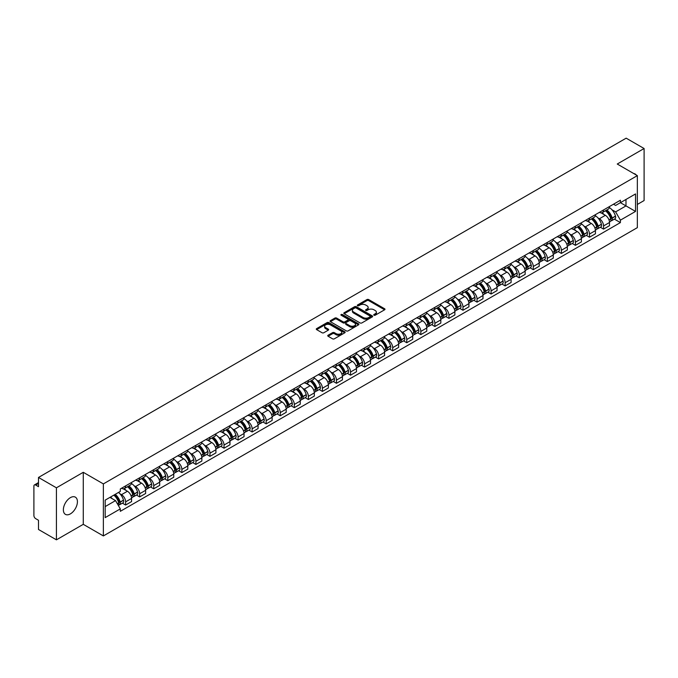 <?xml version="1.0" encoding="UTF-8"?>
<svg xmlns="http://www.w3.org/2000/svg" width="678" height="678" viewBox="0 0 678 678"><rect width="100%" height="100%" fill="white"/><g stroke="black" fill="none" stroke-linecap="round" stroke-linejoin="round"><path stroke-width="1.02" d="M373.985 315.211A0.873 0.508 0 0 0 375.222 315.211L384.621 309.787A1.254 0.72 0 0 0 384.985 309.278A1.254 0.72 0 0 0 384.621 308.77L368.705 299.574A1.254 0.72 0 0 0 366.934 299.574L357.535 304.998A0.873 0.508 0 0 0 358.772 305.719L359.993 305.015A4 2.314 0 0 1 365.654 305.015L366.976 305.778A4 2.314 0 0 1 368.146 307.414A4 2.314 0 0 1 366.976 309.049L365.764 309.753A0.873 0.508 0 0 0 367.001 310.465L368.213 309.761A4 2.314 0 0 1 373.875 309.761L375.205 310.532A4 2.314 0 0 1 376.375 312.16A4 2.314 0 0 1 375.205 313.795L373.985 314.499A0.873 0.508 0 0 0 373.985 315.211L373.985 314.499M70.393 513.873A9.941 5.738 120 0 0 76.885 505.118A9.941 5.738 120 0 0 75.36 497.152A9.941 5.738 120 0 0 70.393 497.644A9.941 5.738 120 0 0 63.902 506.398A9.941 5.738 120 0 0 65.427 514.365A9.941 5.738 120 0 0 70.393 513.873M636.159 174.941A9.941 5.738 120 0 0 635.1 173.983A9.941 5.738 120 0 0 633.744 173.551M328.11 335.22A1.254 0.72 0 0 0 327.737 335.729A1.254 0.72 0 0 0 328.11 336.237L332.576 338.822A1.254 0.72 0 0 0 334.339 338.822L344.78 332.796A1.254 0.72 0 0 0 345.144 332.279A1.254 0.72 0 0 0 344.78 331.771L328.855 322.584A1.254 0.72 0 0 0 327.093 322.584L316.651 328.61A1.254 0.72 0 0 0 316.287 329.118A1.254 0.72 0 0 0 316.651 329.627L322.05 332.745A1.254 0.72 0 0 0 323.813 332.745L328.279 330.161A1.254 0.72 0 0 0 328.652 329.652A1.254 0.72 0 0 0 328.279 329.144L325.61 327.601A3.348 1.932 0 0 1 324.626 326.228A3.348 1.932 0 0 1 326.694 324.448A3.348 1.932 0 0 1 330.339 324.864L340.822 330.915A3.348 1.932 0 0 1 341.797 332.279A3.348 1.932 0 0 1 339.737 334.068A3.348 1.932 0 0 1 336.085 333.652L334.339 332.644A1.254 0.72 0 0 0 332.576 332.644L328.11 335.22L328.11 336.237L332.576 333.678L332.576 332.644M103.37 483.906L83.275 472.303L56.427 487.813L38.493 477.456L626.167 138.168L644.1 148.516L617.251 164.025L637.345 175.627L103.37 483.906L103.37 535.934L637.345 227.647L637.345 175.627M360.077 322.94A1.254 0.72 0 0 0 361.849 322.94L372.281 316.914A1.254 0.72 0 0 0 372.654 316.406A1.254 0.72 0 0 0 372.281 315.889L356.365 306.702A1.254 0.72 0 0 0 354.594 306.702L344.161 312.728A1.254 0.72 0 0 0 343.788 313.236A1.254 0.72 0 0 0 344.161 313.745L360.077 322.94M341.458 315.406A0.873 0.508 0 0 1 342.348 315.524L358.518 324.864L348.094 330.881A1.254 0.72 0 0 1 346.322 330.881L330.406 321.686L330.406 320.669A1.254 0.72 0 0 0 330.042 321.177A1.254 0.72 0 0 0 330.406 321.686M330.406 320.669L334.873 318.084A1.254 0.72 0 0 1 336.644 318.084L343.093 321.813A1.254 0.72 0 0 0 344.865 321.813L347.831 320.101A1.254 0.72 0 0 0 348.195 319.592A1.254 0.72 0 0 0 347.831 319.084L341.11 315.202A0.873 0.508 0 0 1 342.348 314.49L358.535 323.83A1.254 0.72 0 0 1 358.899 324.338A1.254 0.72 0 0 1 358.535 324.855L358.535 323.83M56.427 487.813L56.427 539.832L38.493 529.484L38.493 520.272L35.705 518.662A2.551 1.475 -120 0 1 33.9 515.534L33.9 486.092A2.551 1.475 -120 0 1 34.425 484.923L38.493 482.575M637.345 204.442L644.1 200.544L644.1 148.516M56.427 539.832L83.275 524.331L103.37 535.934M38.493 477.456L38.493 486.668L35.705 485.05A2.551 1.475 -120 0 0 34.425 484.923M603.556 209.96A5.865 3.382 60 0 1 602.335 212.587L608.285 209.155A5.865 3.382 -120 0 0 609.497 206.527M597.911 217.884L599.411 218.748A5.865 3.382 60 0 1 603.556 225.927L609.497 222.494A5.865 3.382 -120 0 0 605.352 215.316L601.098 212.858M609.497 222.494L609.497 225.672L603.556 229.105L600.327 227.24M602.335 212.587A5.865 3.382 60 0 1 599.454 212.324M603.556 225.927L603.556 229.105M589.496 218.07A5.865 3.382 60 0 1 588.284 220.706L594.225 217.274A5.865 3.382 -120 0 0 595.445 214.638M586.267 235.359L589.496 237.215L595.445 233.783L595.445 230.613A5.865 3.382 -120 0 0 591.301 223.435L587.038 220.977M588.284 220.706A5.865 3.382 60 0 1 585.394 220.443M583.851 226.003L585.351 226.867A5.865 3.382 60 0 1 589.496 234.046L589.496 237.215M575.436 226.189A5.865 3.382 60 0 1 574.224 228.817L580.173 225.384A5.865 3.382 -120 0 0 581.385 222.757M572.215 243.47L575.436 245.334L581.385 241.902L581.385 238.724A5.865 3.382 -120 0 0 577.241 231.545L572.986 229.088M574.224 228.817A5.865 3.382 60 0 1 571.342 228.554M569.791 234.113L571.291 234.978A5.865 3.382 60 0 1 575.436 242.156L575.436 245.334M561.384 234.308A5.865 3.382 60 0 1 560.172 236.936L566.113 233.503A5.865 3.382 -120 0 0 567.325 230.867M558.155 251.589L561.384 253.453L567.333 250.013L567.333 246.843A5.865 3.382 -120 0 0 563.181 239.665L558.926 237.207M560.172 236.936A5.865 3.382 60 0 1 557.282 236.673M555.74 242.232L557.24 243.097A5.865 3.382 60 0 1 561.384 250.275L561.384 253.453M547.324 242.419A5.865 3.382 60 0 1 546.112 245.055L552.062 241.622A5.865 3.382 -120 0 0 553.273 238.987M544.103 259.699L547.324 261.564L553.273 258.132L553.273 254.962A5.865 3.382 -120 0 0 549.129 247.775L544.875 245.317M546.112 245.055A5.865 3.382 60 0 1 543.222 244.783M541.68 250.343L543.18 251.216A5.865 3.382 60 0 1 547.324 258.394L547.324 261.564M533.272 250.538A5.865 3.382 60 0 1 532.052 253.165L538.001 249.733A5.865 3.382 -120 0 0 539.213 247.106M530.043 267.818L533.272 269.683L539.213 266.251L539.213 263.072A5.865 3.382 -120 0 0 535.069 255.894L530.815 253.436M532.052 253.165A5.865 3.382 60 0 1 529.171 252.902M527.628 258.462L529.128 259.327A5.865 3.382 60 0 1 533.272 266.505L533.272 269.683M519.212 258.649A5.865 3.382 60 0 1 518 261.284L523.941 257.852A5.865 3.382 -120 0 0 525.162 255.216M515.983 275.938L519.212 277.794L525.162 274.361L525.162 271.192A5.865 3.382 -120 0 0 521.018 264.013L516.755 261.555M518 261.284A5.865 3.382 60 0 1 515.111 261.022M513.568 266.581L515.068 267.446A5.865 3.382 60 0 1 519.212 274.624L519.212 277.794M505.152 266.768A5.865 3.382 60 0 1 503.94 269.395L509.89 265.962A5.865 3.382 -120 0 0 511.102 263.335M501.932 284.048L505.152 285.913L511.102 282.48L511.102 279.302A5.865 3.382 -120 0 0 506.958 272.124L502.703 269.666M503.94 269.395A5.865 3.382 60 0 1 501.059 269.132M499.508 274.692L501.008 275.556A5.865 3.382 60 0 1 505.152 282.734L505.152 285.913M491.101 274.878A5.865 3.382 60 0 1 489.889 277.514L495.83 274.082A5.865 3.382 -120 0 0 497.05 271.446M487.872 292.167L491.101 294.023L497.05 290.591L497.05 287.421A5.865 3.382 -120 0 0 492.898 280.243L488.643 277.785M489.889 277.514A5.865 3.382 60 0 1 486.999 277.251M485.456 282.811L486.957 283.675A5.865 3.382 60 0 1 491.101 290.854L491.101 294.023M477.041 282.997A5.865 3.382 60 0 1 475.829 285.633L481.778 282.192A5.865 3.382 -120 0 0 482.99 279.565M473.82 300.278L477.041 302.142L482.99 298.71L482.99 295.532A5.865 3.382 -120 0 0 478.846 288.353L474.592 285.896M475.829 285.633A5.865 3.382 60 0 1 472.947 285.362M471.396 290.921L472.897 291.786A5.865 3.382 60 0 1 477.041 298.973L477.041 302.142M462.989 291.116A5.865 3.382 60 0 1 461.769 293.744L467.718 290.311A5.865 3.382 -120 0 0 468.93 287.684M459.76 308.397L462.989 310.261L468.93 306.82L468.93 303.651A5.865 3.382 -120 0 0 464.786 296.472L460.531 294.015M461.769 293.744A5.865 3.382 60 0 1 458.887 293.481M457.345 299.04L458.845 299.905A5.865 3.382 60 0 1 462.989 307.083L462.989 310.261M448.929 299.227A5.865 3.382 60 0 1 447.717 301.863L453.667 298.43A5.865 3.382 -120 0 0 454.879 295.794M445.709 316.507L448.929 318.372L454.879 314.939L454.879 311.77A5.865 3.382 -120 0 0 450.734 304.583L446.471 302.134M447.717 301.863A5.865 3.382 60 0 1 444.827 301.6M443.285 307.151L444.785 308.024A5.865 3.382 60 0 1 448.929 315.202L448.929 318.372M434.869 307.346A5.865 3.382 60 0 1 433.657 309.973L439.607 306.541A5.865 3.382 -120 0 0 440.819 303.914M431.649 324.626L434.869 326.491L440.819 323.059L440.819 319.88A5.865 3.382 -120 0 0 436.674 312.702L432.42 310.244M433.657 309.973A5.865 3.382 60 0 1 430.776 309.71M429.225 315.27L430.725 316.134A5.865 3.382 60 0 1 434.869 323.313L434.869 326.491M420.818 315.456A5.865 3.382 60 0 1 419.606 318.092L425.547 314.66A5.865 3.382 -120 0 0 426.767 312.024M417.589 332.745L420.818 334.601L426.767 331.169L426.767 327.999A5.865 3.382 -120 0 0 422.623 320.821L418.36 318.363M419.606 318.092A5.865 3.382 60 0 1 416.716 317.829M415.173 323.389L416.673 324.254A5.865 3.382 60 0 1 420.818 331.432L420.818 334.601M406.758 323.576A5.865 3.382 60 0 1 405.546 326.203L411.495 322.77A5.865 3.382 -120 0 0 412.707 320.143M403.537 340.856L406.758 342.721L412.707 339.288L412.707 336.11A5.865 3.382 -120 0 0 408.563 328.932L404.308 326.474M405.546 326.203A5.865 3.382 60 0 1 402.664 325.94M401.113 331.5L402.613 332.364A5.865 3.382 60 0 1 406.758 339.542L406.758 342.721M392.706 331.695A5.865 3.382 60 0 1 391.486 334.322L397.435 330.889A5.865 3.382 -120 0 0 398.647 328.254M389.477 348.975L392.706 350.831L398.647 347.399L398.647 344.229A5.865 3.382 -120 0 0 394.503 337.051L390.248 334.593M391.486 334.322A5.865 3.382 60 0 1 388.604 334.059M387.062 339.619L388.562 340.483A5.865 3.382 60 0 1 392.706 347.661L392.706 350.831M378.646 339.805A5.865 3.382 60 0 1 377.434 342.441L383.384 339A5.865 3.382 -120 0 0 384.596 336.373M375.426 357.086L378.646 358.95L384.596 355.518L384.596 352.34A5.865 3.382 -120 0 0 380.451 345.161L376.188 342.704M377.434 342.441A5.865 3.382 60 0 1 374.544 342.17M373.002 347.729L374.502 348.602A5.865 3.382 60 0 1 378.646 355.781L378.646 358.95M364.586 347.924A5.865 3.382 60 0 1 363.374 350.551L369.324 347.119A5.865 3.382 -120 0 0 370.535 344.492M361.366 365.205L364.586 367.069L370.535 363.637L370.535 360.459A5.865 3.382 -120 0 0 366.391 353.28L362.137 350.823M363.374 350.551A5.865 3.382 60 0 1 360.493 350.289M358.942 355.848L360.442 356.713A5.865 3.382 60 0 1 364.586 363.891L364.586 367.069M350.534 356.035A5.865 3.382 60 0 1 349.323 358.67L355.264 355.238A5.865 3.382 -120 0 0 356.484 352.602M347.305 373.324L350.534 375.18L356.484 371.747L356.484 368.578A5.865 3.382 -120 0 0 352.34 361.399L348.077 358.942M349.323 358.67A5.865 3.382 60 0 1 346.433 358.408M344.89 363.967L346.39 364.832A5.865 3.382 60 0 1 350.534 372.01L350.534 375.18M336.474 364.154A5.865 3.382 60 0 1 335.263 366.781L341.212 363.349A5.865 3.382 -120 0 0 342.424 360.721M333.254 381.434L336.474 383.299L342.424 379.866L342.424 376.688A5.865 3.382 -120 0 0 338.28 369.51L334.025 367.052M335.263 366.781A5.865 3.382 60 0 1 332.381 366.518M330.83 372.078L332.33 372.942A5.865 3.382 60 0 1 336.474 380.121L336.474 383.299M322.423 372.264A5.865 3.382 60 0 1 321.202 374.9L327.152 371.468A5.865 3.382 -120 0 0 328.364 368.832M319.194 389.553L322.423 391.409L328.364 387.977L328.364 384.807A5.865 3.382 -120 0 0 324.22 377.629L319.965 375.171M321.202 374.9A5.865 3.382 60 0 1 318.321 374.637M316.779 380.197L318.279 381.061A5.865 3.382 60 0 1 322.423 388.24L322.423 391.409M308.363 380.383A5.865 3.382 60 0 1 307.151 383.019L313.1 379.578A5.865 3.382 -120 0 0 314.312 376.951M305.142 397.664L308.363 399.528L314.312 396.096L314.312 392.918A5.865 3.382 -120 0 0 310.168 385.74L305.905 383.282M307.151 383.019A5.865 3.382 60 0 1 304.261 382.748M302.719 388.308L304.219 389.172A5.865 3.382 60 0 1 308.363 396.359L308.363 399.528M294.303 388.502A5.865 3.382 60 0 1 293.091 391.13L299.04 387.697A5.865 3.382 -120 0 0 300.252 385.062M291.082 405.783L294.311 407.648L300.252 404.207L300.252 401.037A5.865 3.382 -120 0 0 296.108 393.859L291.854 391.401M293.091 391.13A5.865 3.382 60 0 1 290.209 390.867M288.667 396.427L290.159 397.291A5.865 3.382 60 0 1 294.311 404.469L294.311 407.648M280.251 396.613A5.865 3.382 60 0 1 279.039 399.249L284.98 395.816A5.865 3.382 -120 0 0 286.201 393.181M277.022 413.894L280.251 415.758L286.201 412.326L286.201 409.156A5.865 3.382 -120 0 0 282.056 401.969L277.794 399.512M279.039 399.249A5.865 3.382 60 0 1 276.149 398.978M274.607 404.537L276.107 405.41A5.865 3.382 60 0 1 280.251 412.588L280.251 415.758M266.191 404.732A5.865 3.382 60 0 1 264.979 407.359L270.929 403.927A5.865 3.382 -120 0 0 272.141 401.3M262.971 422.013L266.191 423.877L272.141 420.445L272.141 417.267A5.865 3.382 -120 0 0 267.996 410.088L263.742 407.631M264.979 407.359A5.865 3.382 60 0 1 262.098 407.097M260.547 412.656L262.047 413.521A5.865 3.382 60 0 1 266.191 420.699L266.191 423.877M252.14 412.843A5.865 3.382 60 0 1 250.919 415.478L256.869 412.046A5.865 3.382 -120 0 0 258.081 409.41M248.911 430.132L252.14 431.988L258.081 428.555L258.081 425.386A5.865 3.382 -120 0 0 253.936 418.207L249.682 415.75M250.919 415.478A5.865 3.382 60 0 1 248.038 415.216M246.495 420.775L247.995 421.64A5.865 3.382 60 0 1 252.14 428.818L252.14 431.988M238.08 420.962A5.865 3.382 60 0 1 236.868 423.589L242.817 420.157A5.865 3.382 -120 0 0 244.029 417.529M234.859 438.242L238.08 440.107L244.029 436.674L244.029 433.496A5.865 3.382 -120 0 0 239.885 426.318L235.63 423.86M236.868 423.589A5.865 3.382 60 0 1 233.978 423.326M232.435 428.886L233.935 429.75A5.865 3.382 60 0 1 238.08 436.929L238.08 440.107M224.028 429.081A5.865 3.382 60 0 1 222.808 431.708L228.757 428.276A5.865 3.382 -120 0 0 229.969 425.64M220.799 446.361L224.028 448.217L229.969 444.785L229.969 441.615A5.865 3.382 -120 0 0 225.825 434.437L221.57 431.979M222.808 431.708A5.865 3.382 60 0 1 219.926 431.445M218.384 437.005L219.875 437.869A5.865 3.382 60 0 1 224.028 445.048L224.028 448.217M209.968 437.191A5.865 3.382 60 0 1 208.756 439.827L214.697 436.386A5.865 3.382 -120 0 0 215.918 433.759M206.739 454.472L209.968 456.336L215.918 452.904L215.918 449.726A5.865 3.382 -120 0 0 211.773 442.548L207.51 440.09M208.756 439.827A5.865 3.382 60 0 1 205.866 439.556M204.324 445.115L205.824 445.98A5.865 3.382 60 0 1 209.968 453.167L209.968 456.336M195.908 445.31A5.865 3.382 60 0 1 194.696 447.938L200.646 444.505A5.865 3.382 -120 0 0 201.858 441.878M192.688 462.591L195.908 464.455L201.858 461.015L201.858 457.845A5.865 3.382 -120 0 0 197.713 450.667L193.459 448.209M194.696 447.938A5.865 3.382 60 0 1 191.815 447.675M190.264 453.235L191.764 454.099A5.865 3.382 60 0 1 195.908 461.277L195.908 464.455M181.857 453.421A5.865 3.382 60 0 1 180.645 456.057L186.586 452.624A5.865 3.382 -120 0 0 187.798 449.989M178.628 470.71L181.857 472.566L187.798 469.134L187.798 465.964A5.865 3.382 -120 0 0 183.653 458.786L179.399 456.328M180.645 456.057A5.865 3.382 60 0 1 177.755 455.794M176.212 461.354L177.712 462.218A5.865 3.382 60 0 1 181.857 469.396L181.857 472.566M167.797 461.54A5.865 3.382 60 0 1 166.585 464.167L172.534 460.735A5.865 3.382 -120 0 0 173.746 458.108M164.576 478.821L167.797 480.685L173.746 477.253L173.746 474.075A5.865 3.382 -120 0 0 169.602 466.896L165.347 464.438M166.585 464.167A5.865 3.382 60 0 1 163.695 463.905M162.152 469.464L163.652 470.329A5.865 3.382 60 0 1 167.797 477.507L167.797 480.685M153.745 469.651A5.865 3.382 60 0 1 152.525 472.286L158.474 468.854A5.865 3.382 -120 0 0 159.686 466.218M150.516 486.94L153.745 488.796L159.686 485.363L159.686 482.194A5.865 3.382 -120 0 0 155.542 475.015L151.287 472.558M152.525 472.286A5.865 3.382 60 0 1 149.643 472.024M148.101 477.583L149.601 478.448A5.865 3.382 60 0 1 153.745 485.626L153.745 488.796M139.685 477.77A5.865 3.382 60 0 1 138.473 480.397L144.414 476.965A5.865 3.382 -120 0 0 145.634 474.337M136.456 495.05L139.685 496.915L145.634 493.482L145.634 490.304A5.865 3.382 -120 0 0 141.49 483.126L137.227 480.668M138.473 480.397A5.865 3.382 60 0 1 135.583 480.134M134.041 485.694L135.541 486.558A5.865 3.382 60 0 1 139.685 493.737L139.685 496.915M125.625 485.889A5.865 3.382 60 0 1 124.413 488.516L130.362 485.084A5.865 3.382 -120 0 0 131.574 482.448M122.404 503.169L125.625 505.034L131.574 501.593L131.574 498.423A5.865 3.382 -120 0 0 127.43 491.245L123.176 488.787M124.413 488.516A5.865 3.382 60 0 1 121.532 488.253M119.981 493.813L121.481 494.677A5.865 3.382 60 0 1 125.625 501.856L125.625 505.034M613.505 204.214L615.624 205.434L635.54 193.933L625.989 199.451L625.989 205.9L615.624 211.883L611.963 209.773M105.175 506.593L115.54 500.61L120.311 508.881L105.175 517.619L105.175 500.135L120.311 491.397L120.311 488.957L620.404 200.23L620.404 202.671L635.54 211.417L620.404 220.155L615.624 211.883M635.54 193.933L635.54 211.417M120.311 508.881L120.311 511.322L620.404 222.596L620.404 220.155M83.275 472.303L83.275 524.331M115.54 500.61L109.946 497.381M614.387 219.13L620.404 222.596M374.332 315.338L375.205 314.838A4 2.314 0 0 0 376.375 313.202L376.375 312.16M368.146 307.414L368.146 308.456A4 2.314 0 0 1 366.976 310.092L366.112 310.592M384.604 309.795L368.705 300.617A1.254 0.72 0 0 0 366.934 300.617L357.882 305.837M372.281 315.889L372.281 316.914L356.365 307.744A1.254 0.72 0 0 0 354.594 307.744L344.178 313.753L344.161 312.728M370.069 316.762A0.873 0.508 0 0 0 370.069 316.041L356.103 307.973A0.873 0.508 0 0 0 354.857 307.973L353.577 308.719A4 2.314 0 0 0 352.407 310.355A4 2.314 0 0 0 353.577 311.982L363.128 317.499A4 2.314 0 0 0 368.79 317.499L370.069 316.762L370.069 317.796A0.873 0.508 0 0 0 370.332 317.44L370.332 316.406M352.407 310.355L352.407 311.388A4 2.314 0 0 0 353.577 313.024L353.577 311.982M370.069 317.796L368.79 318.541A4 2.314 0 0 1 363.128 318.541L353.577 313.024M330.423 321.694L334.873 319.126L334.873 318.084M348.195 319.592L348.195 320.635A1.254 0.72 0 0 1 347.831 321.143L344.865 322.855A1.254 0.72 0 0 1 343.093 322.855L336.644 319.126A1.254 0.72 0 0 0 334.873 319.126M349.797 325.686A3.348 1.932 0 0 0 353.441 326.101A3.348 1.932 0 0 0 355.509 324.313A3.348 1.932 0 0 0 354.526 322.948L350.84 320.821A1.254 0.72 0 0 0 349.068 320.821L346.102 322.533A1.254 0.72 0 0 0 345.738 323.042A1.254 0.72 0 0 0 346.102 323.55L349.797 325.686L349.797 326.72A3.348 1.932 0 0 0 353.441 327.143A3.348 1.932 0 0 0 355.509 325.355L355.509 324.313M345.738 323.042L345.738 324.084A1.254 0.72 0 0 0 346.102 324.593L346.102 323.55M349.797 326.72L346.102 324.593M341.797 332.279L341.797 333.322A3.348 1.932 0 0 1 339.737 335.11A3.348 1.932 0 0 1 336.085 334.686L334.339 333.678A1.254 0.72 0 0 0 332.576 333.678M324.626 326.228L324.626 327.271A3.348 1.932 0 0 0 325.61 328.635L325.61 327.601M328.262 330.169L325.61 328.635M344.78 331.771L344.78 332.796L328.855 323.618A1.254 0.72 0 0 0 327.093 323.618L316.668 329.635L316.651 328.61M605.768 210.612A8.026 4.636 60 0 1 605.801 210.638A8.026 4.636 60 0 1 611.09 217.841L611.132 218.002A1.559 0.898 60 0 1 610.886 219.231A1.559 0.898 60 0 1 610.853 219.248M605.412 210.816A9.687 5.593 60 0 1 610.734 218.808L610.785 218.969A3.22 1.856 60 0 1 610.276 221.494L609.471 221.96M610.827 220.782A3.22 1.856 -120 0 0 611.717 220.664A3.22 1.856 -120 0 0 612.226 218.138L612.175 217.969A9.687 5.593 -120 0 0 606.852 209.985M609.378 207.553A9.687 5.593 60 0 1 615.463 216.07L615.514 216.24A3.22 1.856 60 0 1 615.005 218.765L611.717 220.664M602.106 212.706A9.687 5.593 60 0 1 604.132 214.612M608.844 214.621L610.073 215.341M591.708 218.731A8.026 4.636 60 0 1 591.75 218.748A8.026 4.636 60 0 1 597.03 225.952L597.081 226.121A1.559 0.898 60 0 1 596.835 227.35A1.559 0.898 60 0 1 596.793 227.367M591.36 218.926A9.687 5.593 60 0 1 596.682 226.918L596.725 227.088A3.22 1.856 60 0 1 596.216 229.613L595.42 230.079M596.767 228.901A3.22 1.856 -120 0 0 597.657 228.783A3.22 1.856 -120 0 0 598.165 226.257L598.123 226.088A9.687 5.593 -120 0 0 592.801 218.096M595.318 215.672A9.687 5.593 60 0 1 601.411 224.189L601.454 224.359A3.22 1.856 60 0 1 600.945 226.884L597.657 228.783M588.055 220.816A9.687 5.593 60 0 1 590.072 222.723M594.784 222.74L596.021 223.452M577.648 226.842A8.026 4.636 60 0 1 577.69 226.867A8.026 4.636 60 0 1 582.97 234.071L583.021 234.232A1.559 0.898 60 0 1 582.775 235.461A1.559 0.898 60 0 1 582.741 235.478M577.3 227.045A9.687 5.593 60 0 1 582.622 235.037L582.673 235.207A3.22 1.856 60 0 1 582.165 237.732L581.36 238.19M582.716 237.02A3.22 1.856 -120 0 0 583.605 236.893A3.22 1.856 -120 0 0 584.114 234.368L584.063 234.207A9.687 5.593 -120 0 0 578.741 226.215M581.266 223.782A9.687 5.593 60 0 1 587.351 232.308L587.402 232.469A3.22 1.856 60 0 1 586.894 234.995L583.605 236.893M573.995 228.935A9.687 5.593 60 0 1 576.02 230.842M580.724 230.859L581.961 231.571M563.596 234.961A8.026 4.636 60 0 1 563.638 234.978A8.026 4.636 60 0 1 568.918 242.182L568.961 242.351A1.559 0.898 60 0 1 568.715 243.58A1.559 0.898 60 0 1 568.681 243.597M563.24 235.164A9.687 5.593 60 0 1 568.562 243.148L568.613 243.317A3.22 1.856 60 0 1 568.105 245.843L567.308 246.309M568.656 245.131A3.22 1.856 -120 0 0 569.545 245.012A3.22 1.856 -120 0 0 570.054 242.487L570.012 242.317A9.687 5.593 -120 0 0 564.689 234.325M567.206 231.901A9.687 5.593 60 0 1 573.3 240.419L573.342 240.588A3.22 1.856 60 0 1 572.834 243.114L569.545 245.012M559.943 237.046A9.687 5.593 60 0 1 561.96 238.961M566.672 238.97L567.91 239.681M549.536 243.071A8.026 4.636 60 0 1 549.578 243.097A8.026 4.636 60 0 1 554.858 250.301L554.909 250.47A1.559 0.898 60 0 1 554.663 251.691A1.559 0.898 60 0 1 554.629 251.708M549.188 243.275A9.687 5.593 60 0 1 554.511 251.267L554.553 251.436A3.22 1.856 60 0 1 554.045 253.962L553.248 254.419M554.596 253.25A3.22 1.856 -120 0 0 555.494 253.131A3.22 1.856 -120 0 0 556.002 250.597L555.952 250.436A9.687 5.593 -120 0 0 550.629 242.444M553.155 240.012A9.687 5.593 60 0 1 559.24 248.538L559.291 248.699A3.22 1.856 60 0 1 558.782 251.224L555.494 253.131M545.883 245.165A9.687 5.593 60 0 1 547.909 247.072M552.612 247.089L553.85 247.801M535.484 251.191A8.026 4.636 60 0 1 535.518 251.216A8.026 4.636 60 0 1 540.807 258.42L540.849 258.581A1.559 0.898 60 0 1 540.603 259.81A1.559 0.898 60 0 1 540.569 259.827M535.128 251.394A9.687 5.593 60 0 1 540.451 259.386L540.502 259.547A3.22 1.856 60 0 1 539.993 262.072L539.188 262.539M540.544 261.361A3.22 1.856 -120 0 0 541.434 261.242A3.22 1.856 -120 0 0 541.942 258.716L541.891 258.547A9.687 5.593 -120 0 0 536.569 250.563M539.095 248.131A9.687 5.593 60 0 1 545.18 256.648L545.231 256.818A3.22 1.856 60 0 1 544.722 259.343L541.434 261.242M531.823 253.284A9.687 5.593 60 0 1 533.849 255.191M538.561 255.199L539.79 255.911M521.424 259.301A8.026 4.636 60 0 1 521.467 259.327A8.026 4.636 60 0 1 526.747 266.53L526.798 266.7A1.559 0.898 60 0 1 526.552 267.92A1.559 0.898 60 0 1 526.509 267.946M521.077 259.505A9.687 5.593 60 0 1 526.399 267.496L526.442 267.666A3.22 1.856 60 0 1 525.933 270.191L525.136 270.649M526.484 269.48A3.22 1.856 -120 0 0 527.374 269.361A3.22 1.856 -120 0 0 527.882 266.835L527.84 266.666A9.687 5.593 -120 0 0 522.518 258.674M525.035 256.25A9.687 5.593 60 0 1 531.128 264.767L531.171 264.937A3.22 1.856 60 0 1 530.662 267.463L527.374 269.361M517.772 261.394A9.687 5.593 60 0 1 519.797 263.301M524.501 263.318L525.738 264.03M507.364 267.42A8.026 4.636 60 0 1 507.407 267.446A8.026 4.636 60 0 1 512.695 274.649L512.738 274.81A1.559 0.898 60 0 1 512.492 276.039A1.559 0.898 60 0 1 512.458 276.056M507.017 267.624A9.687 5.593 60 0 1 512.339 275.615L512.39 275.776A3.22 1.856 60 0 1 511.882 278.311L511.076 278.768M512.432 277.599A3.22 1.856 -120 0 0 513.322 277.471A3.22 1.856 -120 0 0 513.831 274.946L513.78 274.785A9.687 5.593 -120 0 0 508.458 266.793M510.983 264.361A9.687 5.593 60 0 1 517.068 272.887L517.119 273.048A3.22 1.856 60 0 1 516.611 275.573L513.322 277.471M503.712 269.513A9.687 5.593 60 0 1 505.737 271.42M510.449 271.437L511.678 272.149M493.313 275.539A8.026 4.636 60 0 1 493.355 275.556A8.026 4.636 60 0 1 498.635 282.76L498.686 282.929A1.559 0.898 60 0 1 498.432 284.158A1.559 0.898 60 0 1 498.398 284.175M492.957 275.734A9.687 5.593 60 0 1 498.279 283.726L498.33 283.896A3.22 1.856 60 0 1 497.822 286.421L497.025 286.887M498.372 285.709A3.22 1.856 -120 0 0 499.262 285.591A3.22 1.856 -120 0 0 499.771 283.065L499.728 282.896A9.687 5.593 -120 0 0 494.406 274.904M496.923 272.48A9.687 5.593 60 0 1 503.017 280.997L503.059 281.167A3.22 1.856 60 0 1 502.551 283.692L499.262 285.591M489.66 277.624A9.687 5.593 60 0 1 491.677 279.539M496.389 279.548L497.627 280.26M479.253 283.65A8.026 4.636 60 0 1 479.295 283.675A8.026 4.636 60 0 1 484.575 290.879L484.626 291.048A1.559 0.898 60 0 1 484.38 292.269A1.559 0.898 60 0 1 484.346 292.286M478.905 283.853A9.687 5.593 60 0 1 484.228 291.845L484.27 292.015A3.22 1.856 60 0 1 483.761 294.54L482.965 294.998M484.312 293.828A3.22 1.856 -120 0 0 485.211 293.701A3.22 1.856 -120 0 0 485.719 291.176L485.668 291.015A9.687 5.593 -120 0 0 480.346 283.023M482.872 280.59A9.687 5.593 60 0 1 488.957 289.116L489.007 289.277A3.22 1.856 60 0 1 488.499 291.803L485.211 293.701M475.6 285.743A9.687 5.593 60 0 1 477.626 287.65M482.329 287.667L483.567 288.379M465.201 291.769A8.026 4.636 60 0 1 465.235 291.786A8.026 4.636 60 0 1 470.524 298.99L470.566 299.159A1.559 0.898 60 0 1 470.32 300.388A1.559 0.898 60 0 1 470.286 300.405M464.845 291.972A9.687 5.593 60 0 1 470.168 299.964L470.218 300.125A3.22 1.856 60 0 1 469.71 302.651L468.905 303.117M470.261 301.939A3.22 1.856 -120 0 0 471.151 301.82A3.22 1.856 -120 0 0 471.659 299.295L471.608 299.125A9.687 5.593 -120 0 0 466.286 291.133M468.812 288.709A9.687 5.593 60 0 1 474.897 297.227L474.947 297.396A3.22 1.856 60 0 1 474.439 299.922L471.151 301.82M461.54 293.854A9.687 5.593 60 0 1 463.566 295.769M468.278 295.778L469.507 296.489M451.141 299.879A8.026 4.636 60 0 1 451.184 299.905A8.026 4.636 60 0 1 456.464 307.109L456.514 307.278A1.559 0.898 60 0 1 456.269 308.498A1.559 0.898 60 0 1 456.226 308.524M450.794 300.083A9.687 5.593 60 0 1 456.116 308.075L456.158 308.244A3.22 1.856 60 0 1 455.65 310.77L454.853 311.227M456.201 310.058A3.22 1.856 -120 0 0 457.091 309.939A3.22 1.856 -120 0 0 457.599 307.414L457.557 307.244A9.687 5.593 -120 0 0 452.234 299.252M454.752 296.828A9.687 5.593 60 0 1 460.845 305.346L460.887 305.507A3.22 1.856 60 0 1 460.379 308.041L457.091 309.939M447.488 301.973A9.687 5.593 60 0 1 449.514 303.88M454.218 303.897L455.455 304.608M437.081 307.998A8.026 4.636 60 0 1 437.124 308.024A8.026 4.636 60 0 1 442.412 315.228L442.454 315.389A1.559 0.898 60 0 1 442.209 316.618A1.559 0.898 60 0 1 442.175 316.634M436.734 308.202A9.687 5.593 60 0 1 442.056 316.194L442.107 316.355A3.22 1.856 60 0 1 441.598 318.88L440.793 319.346M442.149 318.168A3.22 1.856 -120 0 0 443.039 318.05A3.22 1.856 -120 0 0 443.548 315.524L443.497 315.355A9.687 5.593 -120 0 0 438.174 307.371M440.7 304.939A9.687 5.593 60 0 1 446.785 313.456L446.836 313.626A3.22 1.856 60 0 1 446.327 316.151L443.039 318.05M433.428 310.092A9.687 5.593 60 0 1 435.454 311.999M440.166 312.007L441.395 312.728M423.03 316.109A8.026 4.636 60 0 1 423.072 316.134A8.026 4.636 60 0 1 428.352 323.338L428.403 323.508A1.559 0.898 60 0 1 428.149 324.728A1.559 0.898 60 0 1 428.115 324.754M422.674 316.312A9.687 5.593 60 0 1 427.996 324.304L428.047 324.474A3.22 1.856 60 0 1 427.538 326.999L426.742 327.457M428.089 326.288A3.22 1.856 -120 0 0 428.979 326.169A3.22 1.856 -120 0 0 429.488 323.643L429.445 323.474A9.687 5.593 -120 0 0 424.123 315.482M426.64 313.058A9.687 5.593 60 0 1 432.734 321.575L432.776 321.745A3.22 1.856 60 0 1 432.267 324.27L428.979 326.169M419.377 318.202A9.687 5.593 60 0 1 421.394 320.109M426.106 320.126L427.343 320.838M408.97 324.228A8.026 4.636 60 0 1 409.012 324.254A8.026 4.636 60 0 1 414.292 331.457L414.343 331.618A1.559 0.898 60 0 1 414.097 332.847A1.559 0.898 60 0 1 414.063 332.864M408.622 324.431A9.687 5.593 60 0 1 413.944 332.423L413.987 332.584A3.22 1.856 60 0 1 413.478 335.118L412.682 335.576M414.029 334.407A3.22 1.856 -120 0 0 414.928 334.279A3.22 1.856 -120 0 0 415.436 331.754L415.385 331.593A9.687 5.593 -120 0 0 410.063 323.601M412.588 321.169A9.687 5.593 60 0 1 418.673 329.694L418.724 329.855A3.22 1.856 60 0 1 418.216 332.381L414.928 334.279M405.317 326.321A9.687 5.593 60 0 1 407.342 328.228M412.046 328.245L413.283 328.957M394.918 332.347A8.026 4.636 60 0 1 394.952 332.364A8.026 4.636 60 0 1 400.24 339.568L400.283 339.737A1.559 0.898 60 0 1 400.037 340.966A1.559 0.898 60 0 1 400.003 340.983M394.562 332.551A9.687 5.593 60 0 1 399.884 340.534L399.935 340.703A3.22 1.856 60 0 1 399.427 343.229L398.622 343.695M399.978 342.517A3.22 1.856 -120 0 0 400.868 342.398A3.22 1.856 -120 0 0 401.376 339.873L401.325 339.703A9.687 5.593 -120 0 0 396.003 331.712M398.528 329.288A9.687 5.593 60 0 1 404.613 337.805L404.664 337.975A3.22 1.856 60 0 1 404.156 340.5L400.868 342.398M391.265 334.432A9.687 5.593 60 0 1 393.282 336.347M397.994 336.356L399.223 337.068M380.858 340.458A8.026 4.636 60 0 1 380.9 340.483A8.026 4.636 60 0 1 386.18 347.687L386.231 347.856A1.559 0.898 60 0 1 385.985 349.077A1.559 0.898 60 0 1 385.952 349.094M380.511 340.661A9.687 5.593 60 0 1 385.833 348.653L385.875 348.823A3.22 1.856 60 0 1 385.367 351.348L384.57 351.806M385.918 350.636A3.22 1.856 -120 0 0 386.807 350.518A3.22 1.856 -120 0 0 387.316 347.984L387.274 347.822A9.687 5.593 -120 0 0 381.951 339.831M384.468 337.398A9.687 5.593 60 0 1 390.562 345.924L390.604 346.085A3.22 1.856 60 0 1 390.096 348.611L386.807 350.518M377.205 342.551A9.687 5.593 60 0 1 379.231 344.458M383.934 344.475L385.172 345.187M366.806 348.577A8.026 4.636 60 0 1 366.84 348.602A8.026 4.636 60 0 1 372.129 355.806L372.171 355.967A1.559 0.898 60 0 1 371.925 357.196A1.559 0.898 60 0 1 371.891 357.213M366.451 348.78A9.687 5.593 60 0 1 371.773 356.772L371.824 356.933A3.22 1.856 60 0 1 371.315 359.459L370.51 359.925M371.866 358.747A3.22 1.856 -120 0 0 372.756 358.628A3.22 1.856 -120 0 0 373.264 356.103L373.214 355.933A9.687 5.593 -120 0 0 367.891 347.95M370.417 345.517A9.687 5.593 60 0 1 376.502 354.035L376.553 354.204A3.22 1.856 60 0 1 376.044 356.73L372.756 358.628M363.145 350.662A9.687 5.593 60 0 1 365.171 352.577M369.883 352.585L371.112 353.297M352.746 356.687A8.026 4.636 60 0 1 352.789 356.713A8.026 4.636 60 0 1 358.069 363.916L358.12 364.086A1.559 0.898 60 0 1 357.865 365.306A1.559 0.898 60 0 1 357.831 365.332M352.391 356.891A9.687 5.593 60 0 1 357.713 364.883L357.764 365.052A3.22 1.856 60 0 1 357.255 367.578L356.459 368.035M357.806 366.866A3.22 1.856 -120 0 0 358.696 366.747A3.22 1.856 -120 0 0 359.204 364.222L359.162 364.052A9.687 5.593 -120 0 0 353.84 356.06M356.357 353.636A9.687 5.593 60 0 1 362.45 362.154L362.493 362.323A3.22 1.856 60 0 1 361.984 364.849L358.696 366.747M349.094 358.781A9.687 5.593 60 0 1 351.111 360.688M355.823 360.704L357.06 361.416M338.686 364.806A8.026 4.636 60 0 1 338.729 364.832A8.026 4.636 60 0 1 344.009 372.036L344.06 372.197A1.559 0.898 60 0 1 343.814 373.425A1.559 0.898 60 0 1 343.78 373.442M338.339 365.01A9.687 5.593 60 0 1 343.661 373.002L343.704 373.163A3.22 1.856 60 0 1 343.195 375.688L342.398 376.154M343.746 374.985A3.22 1.856 -120 0 0 344.644 374.858A3.22 1.856 -120 0 0 345.153 372.332L345.102 372.171A9.687 5.593 -120 0 0 339.78 364.179M342.305 361.747A9.687 5.593 60 0 1 348.39 370.264L348.441 370.434A3.22 1.856 60 0 1 347.933 372.959L344.644 374.858M335.034 366.9A9.687 5.593 60 0 1 337.059 368.807M341.763 368.815L343 369.535M324.635 372.925A8.026 4.636 60 0 1 324.677 372.942A8.026 4.636 60 0 1 329.957 380.146L330 380.316A1.559 0.898 60 0 1 329.754 381.545A1.559 0.898 60 0 1 329.72 381.561M324.279 373.12A9.687 5.593 60 0 1 329.601 381.112L329.652 381.282A3.22 1.856 60 0 1 329.144 383.807L328.347 384.273M329.694 383.095A3.22 1.856 -120 0 0 330.584 382.977A3.22 1.856 -120 0 0 331.093 380.451L331.042 380.282A9.687 5.593 -120 0 0 325.72 372.29M328.245 369.866A9.687 5.593 60 0 1 334.33 378.383L334.381 378.553A3.22 1.856 60 0 1 333.873 381.078L330.584 382.977M320.982 375.01A9.687 5.593 60 0 1 322.999 376.917M327.711 376.934L328.94 377.646M310.575 381.036A8.026 4.636 60 0 1 310.617 381.061A8.026 4.636 60 0 1 315.897 388.265L315.948 388.435A1.559 0.898 60 0 1 315.702 389.655A1.559 0.898 60 0 1 315.668 389.672M310.227 381.239A9.687 5.593 60 0 1 315.55 389.231L315.592 389.401A3.22 1.856 60 0 1 315.084 391.926L314.287 392.384M315.634 391.214A3.22 1.856 -120 0 0 316.524 391.087A3.22 1.856 -120 0 0 317.033 388.562L316.99 388.401A9.687 5.593 -120 0 0 311.668 380.409M314.185 377.977A9.687 5.593 60 0 1 320.279 386.502L320.321 386.663A3.22 1.856 60 0 1 319.813 389.189L316.524 391.087M306.922 383.129A9.687 5.593 60 0 1 308.948 385.036M313.651 385.053L314.889 385.765M296.523 389.155A8.026 4.636 60 0 1 296.557 389.172A8.026 4.636 60 0 1 301.846 396.376L301.888 396.545A1.559 0.898 60 0 1 301.642 397.774A1.559 0.898 60 0 1 301.608 397.791M296.167 389.358A9.687 5.593 60 0 1 301.49 397.342L301.541 397.511A3.22 1.856 60 0 1 301.032 400.037L300.227 400.503M301.583 399.325A3.22 1.856 -120 0 0 302.473 399.206A3.22 1.856 -120 0 0 302.981 396.681L302.93 396.511A9.687 5.593 -120 0 0 297.608 388.519M300.134 386.096A9.687 5.593 60 0 1 306.219 394.613L306.27 394.782A3.22 1.856 60 0 1 305.761 397.308L302.473 399.206M292.862 391.24A9.687 5.593 60 0 1 294.888 393.155M299.6 393.164L300.829 393.876M282.463 397.266A8.026 4.636 60 0 1 282.506 397.291A8.026 4.636 60 0 1 287.786 404.495L287.836 404.664A1.559 0.898 60 0 1 287.591 405.885A1.559 0.898 60 0 1 287.548 405.902M282.116 397.469A9.687 5.593 60 0 1 287.438 405.461L287.48 405.63A3.22 1.856 60 0 1 286.972 408.156L286.175 408.614M287.523 407.444A3.22 1.856 -120 0 0 288.413 407.325A3.22 1.856 -120 0 0 288.921 404.791L288.879 404.63A9.687 5.593 -120 0 0 283.557 396.638M286.074 394.206A9.687 5.593 60 0 1 292.167 402.732L292.21 402.893A3.22 1.856 60 0 1 291.701 405.427L288.413 407.325M278.811 399.359A9.687 5.593 60 0 1 280.828 401.266M285.54 401.283L286.777 401.995M268.403 405.385A8.026 4.636 60 0 1 268.446 405.41A8.026 4.636 60 0 1 273.726 412.614L273.776 412.775A1.559 0.898 60 0 1 273.531 414.004A1.559 0.898 60 0 1 273.497 414.021M268.056 405.588A9.687 5.593 60 0 1 273.378 413.58L273.429 413.741A3.22 1.856 60 0 1 272.92 416.267L272.115 416.733M273.463 415.555A3.22 1.856 -120 0 0 274.361 415.436A3.22 1.856 -120 0 0 274.87 412.91L274.819 412.741A9.687 5.593 -120 0 0 269.497 404.758M272.022 402.325A9.687 5.593 60 0 1 278.107 410.843L278.158 411.012A3.22 1.856 60 0 1 277.649 413.538L274.361 415.436M264.751 407.478A9.687 5.593 60 0 1 266.776 409.385M271.48 409.393L272.717 410.114M254.352 413.495A8.026 4.636 60 0 1 254.394 413.521A8.026 4.636 60 0 1 259.674 420.724L259.716 420.894A1.559 0.898 60 0 1 259.471 422.114A1.559 0.898 60 0 1 259.437 422.14M253.996 413.699A9.687 5.593 60 0 1 259.318 421.691L259.369 421.86A3.22 1.856 60 0 1 258.86 424.386L258.064 424.843M259.411 423.674A3.22 1.856 -120 0 0 260.301 423.555A3.22 1.856 -120 0 0 260.81 421.03L260.759 420.86A9.687 5.593 -120 0 0 255.436 412.868M257.962 410.444A9.687 5.593 60 0 1 264.056 418.962L264.098 419.131A3.22 1.856 60 0 1 263.589 421.657L260.301 423.555M250.699 415.589A9.687 5.593 60 0 1 252.716 417.495M257.428 417.512L258.657 418.224M240.292 421.614A8.026 4.636 60 0 1 240.334 421.64A8.026 4.636 60 0 1 245.614 428.843L245.665 429.005A1.559 0.898 60 0 1 245.419 430.233A1.559 0.898 60 0 1 245.385 430.25M239.944 421.818A9.687 5.593 60 0 1 245.266 429.81L245.309 429.971A3.22 1.856 60 0 1 244.8 432.505L244.004 432.962M245.351 431.793A3.22 1.856 -120 0 0 246.241 431.666A3.22 1.856 -120 0 0 246.75 429.14L246.707 428.979A9.687 5.593 -120 0 0 241.385 420.987M243.902 418.555A9.687 5.593 60 0 1 249.996 427.081L250.038 427.242A3.22 1.856 60 0 1 249.538 429.767L246.241 431.666M236.639 423.708A9.687 5.593 60 0 1 238.664 425.615M243.368 425.631L244.605 426.343M226.24 429.733A8.026 4.636 60 0 1 226.274 429.75A8.026 4.636 60 0 1 231.562 436.954L231.605 437.124A1.559 0.898 60 0 1 231.359 438.352A1.559 0.898 60 0 1 231.325 438.369M225.884 429.937A9.687 5.593 60 0 1 231.206 437.92L231.257 438.09A3.22 1.856 60 0 1 230.749 440.615L229.944 441.081M231.3 439.903A3.22 1.856 -120 0 0 232.19 439.785A3.22 1.856 -120 0 0 232.698 437.259L232.647 437.09A9.687 5.593 -120 0 0 227.325 429.098M229.85 426.674A9.687 5.593 60 0 1 235.936 435.191L235.986 435.361A3.22 1.856 60 0 1 235.478 437.886L232.19 439.785M222.579 431.818A9.687 5.593 60 0 1 224.604 433.734M229.317 433.742L230.545 434.454M212.18 437.844A8.026 4.636 60 0 1 212.222 437.869A8.026 4.636 60 0 1 217.502 445.073L217.553 445.243A1.559 0.898 60 0 1 217.307 446.463A1.559 0.898 60 0 1 217.265 446.48M211.833 438.047A9.687 5.593 60 0 1 217.155 446.039L217.197 446.209A3.22 1.856 60 0 1 216.689 448.734L215.892 449.192M217.24 448.022A3.22 1.856 -120 0 0 218.13 447.895A3.22 1.856 -120 0 0 218.638 445.37L218.596 445.209A9.687 5.593 -120 0 0 213.273 437.217M215.79 434.784A9.687 5.593 60 0 1 221.884 443.31L221.926 443.471A3.22 1.856 60 0 1 221.418 445.997L218.13 447.895M208.527 439.937A9.687 5.593 60 0 1 210.544 441.844M215.257 441.861L216.494 442.573M198.12 445.963A8.026 4.636 60 0 1 198.162 445.98A8.026 4.636 60 0 1 203.442 453.192L203.493 453.353A1.559 0.898 60 0 1 203.247 454.582A1.559 0.898 60 0 1 203.214 454.599M197.773 446.166A9.687 5.593 60 0 1 203.095 454.158L203.146 454.319A3.22 1.856 60 0 1 202.637 456.845L201.832 457.311M203.18 456.133A3.22 1.856 -120 0 0 204.078 456.014A3.22 1.856 -120 0 0 204.587 453.489L204.536 453.319A9.687 5.593 -120 0 0 199.213 445.327M201.739 442.904A9.687 5.593 60 0 1 207.824 451.421L207.875 451.59A3.22 1.856 60 0 1 207.366 454.116L204.078 456.014M194.467 448.048A9.687 5.593 60 0 1 196.493 449.963M201.197 449.972L202.434 450.684M184.069 454.074A8.026 4.636 60 0 1 184.111 454.099A8.026 4.636 60 0 1 189.391 461.303L189.433 461.472A1.559 0.898 60 0 1 189.187 462.693A1.559 0.898 60 0 1 189.154 462.718M183.713 454.277A9.687 5.593 60 0 1 189.035 462.269L189.086 462.438A3.22 1.856 60 0 1 188.577 464.964L187.781 465.422M189.128 464.252A3.22 1.856 -120 0 0 190.018 464.133A3.22 1.856 -120 0 0 190.526 461.608L190.476 461.438A9.687 5.593 -120 0 0 185.153 453.446M187.679 451.023A9.687 5.593 60 0 1 193.772 459.54L193.815 459.701A3.22 1.856 60 0 1 193.306 462.235L190.018 464.133M180.416 456.167A9.687 5.593 60 0 1 182.433 458.074M187.145 458.091L188.382 458.803M170.008 462.193A8.026 4.636 60 0 1 170.051 462.218A8.026 4.636 60 0 1 175.331 469.422L175.382 469.583A1.559 0.898 60 0 1 175.136 470.812A1.559 0.898 60 0 1 175.102 470.829M169.661 462.396A9.687 5.593 60 0 1 174.983 470.388L175.026 470.549A3.22 1.856 60 0 1 174.517 473.075L173.721 473.541M175.068 472.363A3.22 1.856 -120 0 0 175.958 472.244A3.22 1.856 -120 0 0 176.466 469.718L176.424 469.549A9.687 5.593 -120 0 0 171.102 461.565M173.627 459.133A9.687 5.593 60 0 1 179.712 467.65L179.763 467.82A3.22 1.856 60 0 1 179.255 470.346L175.958 472.244M166.356 464.286A9.687 5.593 60 0 1 168.381 466.193M173.085 466.201L174.322 466.922M155.957 470.312A8.026 4.636 60 0 1 155.991 470.329A8.026 4.636 60 0 1 161.279 477.532L161.322 477.702A1.559 0.898 60 0 1 161.076 478.931A1.559 0.898 60 0 1 161.042 478.948M155.601 470.507A9.687 5.593 60 0 1 160.923 478.499L160.974 478.668A3.22 1.856 60 0 1 160.466 481.194L159.661 481.66M161.017 480.482A3.22 1.856 -120 0 0 161.906 480.363A3.22 1.856 -120 0 0 162.415 477.837L162.364 477.668A9.687 5.593 -120 0 0 157.042 469.676M159.567 467.252A9.687 5.593 60 0 1 165.652 475.77L165.703 475.939A3.22 1.856 60 0 1 165.195 478.465L161.906 480.363M152.296 472.397A9.687 5.593 60 0 1 154.321 474.303M159.033 474.32L160.262 475.032M141.897 478.422A8.026 4.636 60 0 1 141.939 478.448A8.026 4.636 60 0 1 147.219 485.651L147.27 485.812A1.559 0.898 60 0 1 147.024 487.041A1.559 0.898 60 0 1 146.982 487.058M141.549 478.626A9.687 5.593 60 0 1 146.872 486.618L146.914 486.779A3.22 1.856 60 0 1 146.406 489.313L145.609 489.77M146.957 488.601A3.22 1.856 -120 0 0 147.846 488.474A3.22 1.856 -120 0 0 148.355 485.948L148.312 485.787A9.687 5.593 -120 0 0 142.99 477.795M145.507 475.363A9.687 5.593 60 0 1 151.601 483.889L151.643 484.05A3.22 1.856 60 0 1 151.135 486.575L147.846 488.474M138.244 480.516A9.687 5.593 60 0 1 140.261 482.422M144.973 482.439L146.211 483.151M127.837 486.541A8.026 4.636 60 0 1 127.879 486.558A8.026 4.636 60 0 1 133.159 493.762L133.21 493.931A1.559 0.898 60 0 1 132.964 495.16A1.559 0.898 60 0 1 132.93 495.177M127.489 486.745A9.687 5.593 60 0 1 132.812 494.728L132.863 494.898A3.22 1.856 60 0 1 132.354 497.423L131.549 497.889M132.905 496.711A3.22 1.856 -120 0 0 133.795 496.593A3.22 1.856 -120 0 0 134.303 494.067L134.252 493.898A9.687 5.593 -120 0 0 128.93 485.906M131.456 483.482A9.687 5.593 60 0 1 137.541 491.999L137.592 492.169A3.22 1.856 60 0 1 137.083 494.694L133.795 496.593M124.184 488.626A9.687 5.593 60 0 1 126.21 490.541M130.913 490.55L132.151 491.262M114.218 494.923A8.026 4.636 60 0 1 119.108 501.881L119.15 502.051A1.559 0.898 60 0 1 118.904 503.271A1.559 0.898 60 0 1 118.87 503.288M113.811 495.152A9.687 5.593 60 0 1 118.752 502.847L118.803 503.017A3.22 1.856 60 0 1 118.362 505.5M118.845 504.83A3.22 1.856 -120 0 0 119.735 504.712A3.22 1.856 -120 0 0 120.243 502.178L120.192 502.017A9.687 5.593 -120 0 0 115.252 494.321M118.54 492.423A9.687 5.593 60 0 1 123.489 500.118L123.532 500.279A3.22 1.856 60 0 1 123.023 502.805L119.735 504.712M110.522 497.05A9.687 5.593 60 0 1 112.15 498.652M116.862 498.669L118.099 499.381M139.685 493.737L145.634 490.304M153.745 485.626L159.686 482.194M167.797 477.507L173.746 474.075M181.857 469.396L187.798 465.964M195.908 461.277L201.858 457.845M209.968 453.167L215.918 449.726M224.028 445.048L229.969 441.615M238.08 436.929L244.029 433.496M252.14 428.818L258.081 425.386M266.191 420.699L272.141 417.267M280.251 412.588L286.201 409.156M294.311 404.469L300.252 401.037M308.363 396.359L314.312 392.918M322.423 388.24L328.364 384.807M336.474 380.121L342.424 376.688M350.534 372.01L356.484 368.578M364.586 363.891L370.535 360.459M378.646 355.781L384.596 352.34M392.706 347.661L398.647 344.229M406.758 339.542L412.707 336.11M420.818 331.432L426.767 327.999M434.869 323.313L440.819 319.88M448.929 315.202L454.879 311.77M462.989 307.083L468.93 303.651M477.041 298.973L482.99 295.532M491.101 290.854L497.05 287.421M505.152 282.734L511.102 279.302M519.212 274.624L525.162 271.192M533.272 266.505L539.213 263.072M547.324 258.394L553.273 254.962M561.384 250.275L567.333 246.843M575.436 242.156L581.385 238.724M589.496 234.046L595.445 230.613M125.625 501.856L131.574 498.423M121.481 494.677L127.43 491.245M135.541 486.558L141.49 483.126M149.601 478.448L155.542 475.015M163.652 470.329L169.602 466.896M177.712 462.218L183.653 458.786M191.764 454.099L197.713 450.667M205.824 445.98L211.773 442.548M219.875 437.869L225.825 434.437M233.935 429.75L239.885 426.318M247.995 421.64L253.936 418.207M262.047 413.521L267.996 410.088M276.107 405.41L282.056 401.969M290.159 397.291L296.108 393.859M304.219 389.172L310.168 385.74M318.279 381.061L324.22 377.629M332.33 372.942L338.28 369.51M346.39 364.832L352.34 361.399M360.442 356.713L366.391 353.28M374.502 348.602L380.451 345.161M388.562 340.483L394.503 337.051M402.613 332.364L408.563 328.932M416.673 324.254L422.623 320.821M430.725 316.134L436.674 312.702M444.785 308.024L450.734 304.583M458.845 299.905L464.786 296.472M472.897 291.786L478.846 288.353M486.957 283.675L492.898 280.243M501.008 275.556L506.958 272.124M515.068 267.446L521.018 264.013M529.128 259.327L535.069 255.894M543.18 251.216L549.129 247.775M557.24 243.097L563.181 239.665M571.291 234.978L577.241 231.545M585.351 226.867L591.301 223.435M599.411 218.748L605.352 215.316M38.493 483.439L35.705 485.05M375.205 314.838L375.205 313.795M365.764 310.465L365.764 309.753M366.976 310.092L366.976 309.049M357.535 305.719L357.535 304.998M366.934 300.617L366.934 299.574M368.705 300.617L368.705 299.574M384.621 309.787L384.621 308.77M354.594 307.744L354.594 306.702M356.365 307.744L356.365 306.702M363.128 318.541L363.128 317.499M368.79 318.541L368.79 317.499M336.644 319.126L336.644 318.084M343.093 322.855L343.093 321.813M344.865 322.855L344.865 321.813M347.831 321.143L347.831 320.101M342.348 315.524L342.348 314.49M334.339 333.678L334.339 332.644M336.085 334.686L336.085 333.652M328.279 330.161L328.279 329.144M327.093 323.618L327.093 322.584M328.855 323.618L328.855 322.584M609.022 219.986L610.785 218.969M612.226 218.138L615.514 216.24M612.175 217.969L615.463 216.07M610.734 218.791L611.209 218.519M608.963 219.833L610.734 218.808M594.962 228.105L596.725 227.088M598.165 226.257L601.454 224.359M598.123 226.088L601.411 224.189M594.903 227.944L597.157 226.63M580.91 236.224L582.673 235.207M584.114 234.368L587.402 232.469M584.063 234.207L587.351 232.308M582.622 235.02L583.097 234.749M580.851 236.063L582.622 235.037M566.85 244.334L568.613 243.317M570.054 242.487L573.342 240.588M570.012 242.317L573.3 240.419M566.791 244.173L569.045 242.86M552.799 252.453L554.553 251.436M556.002 250.597L559.291 248.699M555.952 250.436L559.24 248.538M554.502 251.258L554.985 250.979M552.74 252.292L554.511 251.267M538.739 260.564L540.502 259.547M541.942 258.716L545.231 256.818M541.891 258.547L545.18 256.648M538.679 260.403L540.925 259.098M524.679 268.683L526.442 267.666M527.882 266.835L531.171 264.937M527.84 266.666L531.128 264.767M526.391 267.488L526.874 267.208M524.619 268.522L526.399 267.496M510.627 276.794L512.39 275.776M513.831 274.946L517.119 273.048M513.78 274.785L517.068 272.887M510.568 276.641L512.814 275.327M496.567 284.913L498.33 283.896M499.771 283.065L503.059 281.167M499.728 282.896L503.017 280.997M498.279 283.718L498.762 283.438M496.508 284.752L498.279 283.726M482.516 293.032L484.27 292.015M485.719 291.176L489.007 289.277M485.668 291.015L488.957 289.116M482.456 292.871L484.702 291.557M468.456 301.142L470.218 300.125M471.659 299.295L474.947 297.396M471.608 299.125L474.897 297.227M470.168 299.947L470.642 299.668M468.396 300.981L470.168 299.964M454.396 309.261L456.158 308.244M457.599 307.414L460.887 305.507M457.557 307.244L460.845 305.346M454.336 309.1L456.591 307.787M440.344 317.372L442.107 316.355M443.548 315.524L446.836 313.626M443.497 315.355L446.785 313.456M442.056 316.177L442.531 315.906M440.285 317.211L442.056 316.194M426.284 325.491L428.047 324.474M429.488 323.643L432.776 321.745M429.445 323.474L432.734 321.575M426.225 325.33L428.479 324.016M412.232 333.601L413.987 332.584M415.436 331.754L418.724 329.855M415.385 331.593L418.673 329.694M413.936 332.406L414.419 332.135M412.173 333.449L413.944 332.423M398.172 341.72L399.935 340.703M401.376 339.873L404.664 337.975M401.325 339.703L404.613 337.805M398.113 341.559L400.359 340.246M384.112 349.84L385.875 348.823M387.316 347.984L390.604 346.085M387.274 347.822L390.562 345.924M384.053 349.679L386.307 348.365M370.061 357.95L371.824 356.933M373.264 356.103L376.553 354.204M373.214 355.933L376.502 354.035M370.002 357.789L372.247 356.475M356.001 366.069L357.764 365.052M359.204 364.222L362.493 362.323M359.162 364.052L362.45 362.154M355.942 365.908L358.196 364.594M341.949 374.18L343.704 373.163M345.153 372.332L348.441 370.434M345.102 372.171L348.39 370.264M341.89 374.027L344.136 372.714M327.889 382.299L329.652 381.282M331.093 380.451L334.381 378.553M331.042 380.282L334.33 378.383M327.83 382.138L330.076 380.824M313.829 390.418L315.592 389.401M317.033 388.562L320.321 386.663M316.99 388.401L320.279 386.502M315.541 389.214L316.024 388.943M313.77 390.257L315.55 389.231M299.778 398.528L301.541 397.511M302.981 396.681L306.27 394.782M302.93 396.511L306.219 394.613M299.718 398.367L301.964 397.054M285.718 406.647L287.48 405.63M288.921 404.791L292.21 402.893M288.879 404.63L292.167 402.732M285.658 406.486L287.913 405.173M271.666 414.758L273.429 413.741M274.87 412.91L278.158 411.012M274.819 412.741L278.107 410.843M271.607 414.597L273.853 413.292M257.606 422.877L259.369 421.86M260.81 421.03L264.098 419.131M260.759 420.86L264.056 418.962M257.547 422.716L259.793 421.402M243.546 430.988L245.309 429.971M246.75 429.14L250.038 427.242M246.707 428.979L249.996 427.081M243.487 430.835L245.741 429.521M229.495 439.107L231.257 438.09M232.698 437.259L235.986 435.361M232.647 437.09L235.936 435.191M229.435 438.946L231.681 437.632M215.434 447.226L217.197 446.209M218.638 445.37L221.926 443.471M218.596 445.209L221.884 443.31M217.146 446.031L217.63 445.751M215.375 447.065L217.155 446.039M201.383 455.336L203.146 454.319M204.587 453.489L207.875 451.59M204.536 453.319L207.824 451.421M203.095 454.141L203.57 453.862M201.324 455.175L203.095 454.158M187.323 463.455L189.086 462.438M190.526 461.608L193.815 459.701M190.476 461.438L193.772 459.54M187.264 463.294L189.509 461.981M173.263 471.566L175.026 470.549M176.466 469.718L179.763 467.82M176.424 469.549L179.712 467.65M174.975 470.371L175.458 470.1M173.204 471.413L174.983 470.388M159.211 479.685L160.974 478.668M162.415 477.837L165.703 475.939M162.364 477.668L165.652 475.77M159.152 479.524L161.398 478.21M145.151 487.804L146.914 486.779M148.355 485.948L151.643 484.05M148.312 485.787L151.601 483.889M146.863 486.601L147.346 486.329M145.092 487.643L146.872 486.618M131.1 495.915L132.863 494.898M134.303 494.067L137.592 492.169M134.252 493.898L137.541 491.999M131.04 495.754L133.286 494.44M117.396 503.83L118.803 503.017M120.243 502.178L123.532 500.279M120.192 502.017L123.489 500.118M118.752 502.839L119.235 502.559M117.311 503.678L118.752 502.847"/></g></svg>
